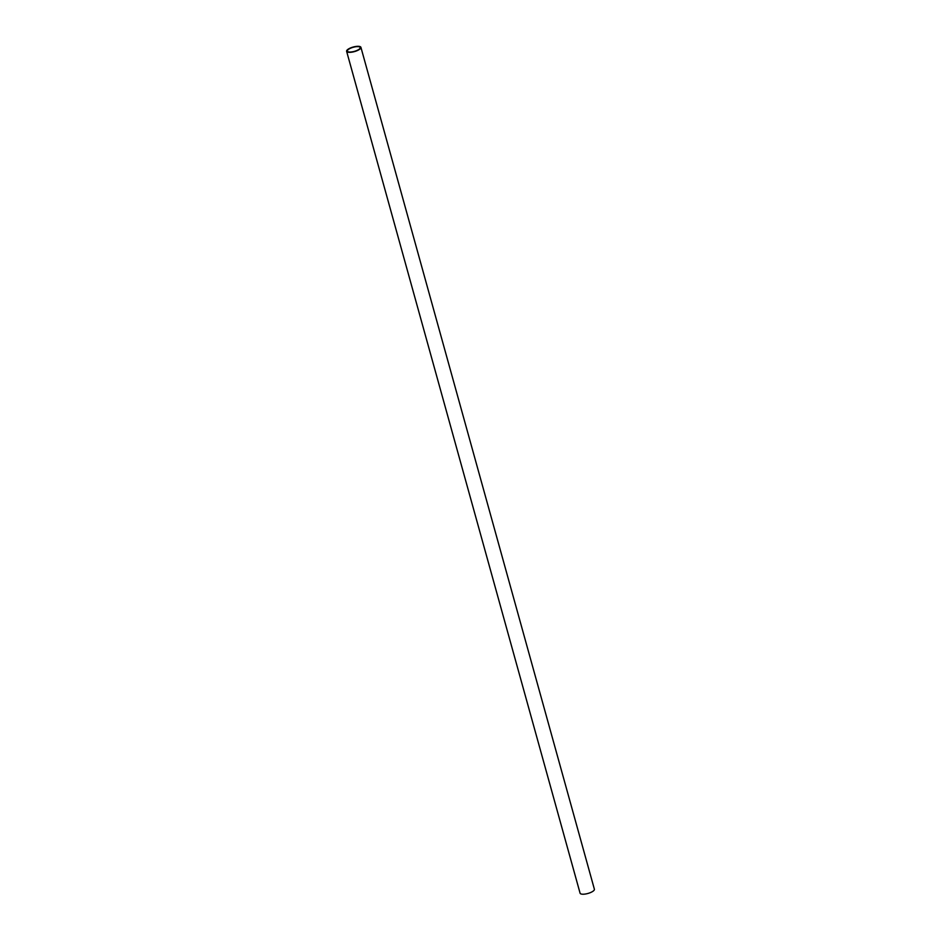 <?xml version="1.0" encoding="UTF-8"?>
<svg xmlns="http://www.w3.org/2000/svg" width="941" height="941" viewBox="0 0 941 941"><rect width="100%" height="100%" fill="white"/><g stroke="black" fill="none" stroke-linecap="round" stroke-linejoin="round"><path stroke-width="1.41" d="M348.17 51.802A6.658 2.117 164.5 0 1 347.358 51.108A6.658 2.117 164.5 0 1 353.193 47.285A6.658 2.117 164.5 0 1 360.18 47.556A6.658 2.117 164.5 0 1 355.686 50.955A6.658 2.117 164.5 0 1 348.17 51.802M360.921 47.344L594.383 889.21A7.422 2.364 164.5 0 1 589.372 893.009A7.422 2.364 164.5 0 1 580.997 893.95A7.422 2.364 164.5 0 1 580.079 893.185L346.617 51.308A7.422 2.364 164.5 0 1 353.134 47.05A7.422 2.364 164.5 0 1 360.921 47.344A7.422 2.364 164.5 0 1 355.91 51.132A7.422 2.364 164.5 0 1 347.523 52.084A7.422 2.364 164.5 0 1 346.617 51.308"/></g></svg>
